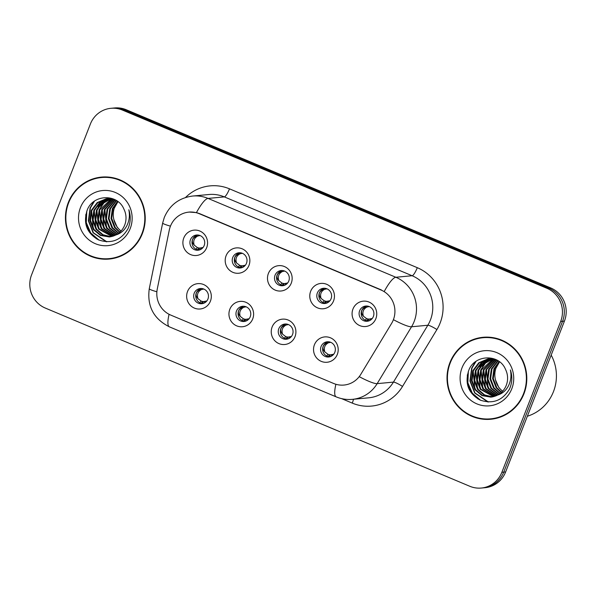 <?xml version="1.0" encoding="UTF-8"?>
<svg xmlns="http://www.w3.org/2000/svg" width="596" height="596" viewBox="0 0 596 596"><rect width="100%" height="100%" fill="white"/><g stroke="black" fill="none" stroke-linecap="round" stroke-linejoin="round"><path stroke-width="0.89" d="M252.726 318.882A12.732 12.337 84.6 0 1 236.686 325.856A12.732 12.337 84.6 0 1 229.825 309.264A12.732 12.337 84.6 0 1 245.872 302.291A12.732 12.337 84.6 0 1 252.726 318.882M236.493 310.993A7.636 7.398 -95.4 0 0 244.077 321.482A7.636 7.398 -95.4 0 0 250.238 316.759A7.636 7.398 -95.4 0 0 242.647 306.269A7.636 7.398 -95.4 0 0 236.493 310.993M295.027 336.636A12.732 12.337 84.6 0 1 278.98 343.616A12.732 12.337 84.6 0 1 272.119 327.025A12.732 12.337 84.6 0 1 288.166 320.045A12.732 12.337 84.6 0 1 295.027 336.636M278.786 328.746A7.636 7.398 -95.4 0 0 286.378 339.236A7.636 7.398 -95.4 0 0 292.532 334.52A7.636 7.398 -95.4 0 0 284.948 324.03A7.636 7.398 -95.4 0 0 278.786 328.746M337.321 354.397A12.732 12.337 84.6 0 1 321.274 361.37A12.732 12.337 84.6 0 1 314.42 344.779A12.732 12.337 84.6 0 1 330.46 337.805A12.732 12.337 84.6 0 1 337.321 354.397M321.088 346.507A7.636 7.398 -95.4 0 0 328.672 356.997A7.636 7.398 -95.4 0 0 334.825 352.273A7.636 7.398 -95.4 0 0 327.241 341.784A7.636 7.398 -95.4 0 0 321.088 346.507M210.433 301.122A12.732 12.337 84.6 0 1 194.385 308.102A12.732 12.337 84.6 0 1 187.531 291.511A12.732 12.337 84.6 0 1 203.579 284.53A12.732 12.337 84.6 0 1 210.433 301.122M194.199 293.239A7.636 7.398 -95.4 0 0 201.783 303.722A7.636 7.398 -95.4 0 0 207.937 299.006A7.636 7.398 -95.4 0 0 200.353 288.516A7.636 7.398 -95.4 0 0 194.199 293.239M248.979 265.384A12.732 12.337 84.6 0 1 232.932 272.357A12.732 12.337 84.6 0 1 226.078 255.766A12.732 12.337 84.6 0 1 242.118 248.793A12.732 12.337 84.6 0 1 248.979 265.384M232.745 257.494A7.636 7.398 -95.4 0 0 240.33 267.984A7.636 7.398 -95.4 0 0 246.483 263.261A7.636 7.398 -95.4 0 0 238.899 252.771A7.636 7.398 -95.4 0 0 232.745 257.494M291.273 283.137A12.732 12.337 84.6 0 1 275.225 290.118A12.732 12.337 84.6 0 1 268.371 273.527A12.732 12.337 84.6 0 1 284.419 266.546A12.732 12.337 84.6 0 1 291.273 283.137M275.039 275.248A7.636 7.398 -95.4 0 0 282.623 285.737A7.636 7.398 -95.4 0 0 288.777 281.021A7.636 7.398 -95.4 0 0 281.193 270.532A7.636 7.398 -95.4 0 0 275.039 275.248M333.566 300.898A12.732 12.337 84.6 0 1 317.526 307.871A12.732 12.337 84.6 0 1 310.665 291.28A12.732 12.337 84.6 0 1 326.712 284.307A12.732 12.337 84.6 0 1 333.566 300.898M317.333 293.009A7.636 7.398 -95.4 0 0 324.917 303.498A7.636 7.398 -95.4 0 0 331.078 298.775A7.636 7.398 -95.4 0 0 323.486 288.285A7.636 7.398 -95.4 0 0 317.333 293.009M375.867 318.651A12.732 12.337 84.6 0 1 359.82 325.625A12.732 12.337 84.6 0 1 352.959 309.033A12.732 12.337 84.6 0 1 369.006 302.06A12.732 12.337 84.6 0 1 375.867 318.651M359.626 310.762A7.636 7.398 -95.4 0 0 367.218 321.251A7.636 7.398 -95.4 0 0 373.372 316.536A7.636 7.398 -95.4 0 0 365.788 306.046A7.636 7.398 -95.4 0 0 359.626 310.762M206.685 247.623A12.732 12.337 84.6 0 1 190.638 254.604A12.732 12.337 84.6 0 1 183.777 238.013A12.732 12.337 84.6 0 1 199.824 231.032A12.732 12.337 84.6 0 1 206.685 247.623M190.444 239.734A7.636 7.398 -95.4 0 0 198.036 250.223A7.636 7.398 -95.4 0 0 204.19 245.507A7.636 7.398 -95.4 0 0 196.605 235.018A7.636 7.398 -95.4 0 0 190.444 239.734M245.112 321.304A7.636 7.398 84.6 0 1 243.697 306.255M287.414 339.064A7.636 7.398 84.6 0 1 285.998 324.008M329.707 356.818A7.636 7.398 84.6 0 1 328.292 341.761M202.819 303.55A7.636 7.398 84.6 0 1 201.403 288.494M241.365 267.805A7.636 7.398 84.6 0 1 239.95 252.756M283.659 285.566A7.636 7.398 84.6 0 1 282.243 270.51M325.952 303.319A7.636 7.398 84.6 0 1 324.537 288.263M368.254 321.08A7.636 7.398 84.6 0 1 366.838 306.024M199.071 250.052A7.636 7.398 84.6 0 1 197.656 234.995M169.286 230.086A22.916 22.201 84.6 0 1 170.411 226.271A22.916 22.201 84.6 0 1 188.88 212.116A22.916 22.201 84.6 0 1 199.295 213.718L380.993 289.999A22.916 22.201 84.6 0 1 391.587 323.412L360.729 374.452A22.916 22.201 84.6 0 1 344.004 385.053A22.916 22.201 84.6 0 1 333.596 383.452L170.739 315.083A22.916 22.201 84.6 0 1 157.269 289.03L169.286 230.086M68.302 202.536A41.161 39.887 -95.4 0 0 109.187 259.059A41.161 39.887 -95.4 0 0 142.362 233.625A41.161 39.887 -95.4 0 0 101.484 177.101A41.161 39.887 -95.4 0 0 68.302 202.536M100.195 258.426A41.161 39.887 -95.4 0 0 110.022 258.969M449.883 362.726A41.161 39.887 -95.4 0 0 490.761 419.256A41.161 39.887 -95.4 0 0 523.936 393.814A41.161 39.887 -95.4 0 0 483.058 337.291A41.161 39.887 -95.4 0 0 449.883 362.726M481.777 418.623A41.161 39.887 -95.4 0 0 491.596 419.167M189.059 212.057L196.449 212.601L199.63 213.644L381.336 289.924M481.345 488.042L485.099 487.692A25.457 24.674 -95.4 0 0 505.624 471.957L564.427 321.125L562.549 321.304A25.457 24.674 -95.4 0 0 548.834 288.121L124.348 109.917A25.457 24.674 -95.4 0 0 112.778 108.137A25.457 24.674 -95.4 0 1 124.348 109.917L548.834 288.121A25.457 24.674 -95.4 0 1 562.549 321.304L503.739 472.136L562.549 321.304L560.672 321.482A25.457 24.674 -95.4 0 0 546.957 288.3L122.471 110.089A25.457 24.674 -95.4 0 0 110.901 108.308A25.457 24.674 -95.4 0 0 90.376 124.043L31.573 274.875A25.457 24.674 -95.4 0 0 45.289 308.058L469.775 486.262A25.457 24.674 -95.4 0 0 481.345 488.042A25.457 24.674 -95.4 0 0 501.862 472.308L560.672 321.482M483.222 487.863A25.457 24.674 -95.4 0 0 503.739 472.136A25.457 24.674 -95.4 0 1 483.222 487.863M483.892 337.224A41.161 39.887 -95.4 0 0 474.342 339.593M102.318 177.034A41.161 39.887 -95.4 0 0 92.767 179.396M564.427 321.125A25.457 24.674 -95.4 0 0 550.711 287.942L126.225 109.739A25.457 24.674 -95.4 0 0 114.656 107.958L110.901 108.308M198.073 249.933L200.599 249.486M201.992 248.569L200.815 248.726L201.09 249.076M203.072 247.467L199.913 248.063L197.969 249.947M197.38 249.761L199.094 248.01L199.913 248.063M199.094 248.01L197.447 247.623L195.95 249.158M194.192 245.142C192.948 241.045 194.132 238.005 197.745 236.031C195.108 236.567 193.387 237.744 192.597 239.577C191.949 241.44 192.478 243.295 194.192 245.142L197.447 247.623M200.055 235.547L197.745 236.031M206.819 300.965L203.668 301.561L201.716 303.453M201.135 303.26L202.841 301.509L203.668 301.561M202.841 301.509L201.202 301.129L199.705 302.656M197.946 298.641C196.695 294.543 197.879 291.504 201.5 289.529C198.863 290.058 197.149 291.243 196.352 293.068C195.697 294.931 196.226 296.786 197.946 298.641L201.202 301.129M203.81 289.045L201.5 289.529M205.739 302.068L204.562 302.224L204.838 302.574M201.835 303.431L204.339 302.991M240.374 267.686L242.892 267.246M244.285 266.33L243.108 266.486L243.384 266.829M245.366 265.22L242.214 265.816L240.262 267.708M239.674 267.515L241.387 265.764L242.214 265.816M241.387 265.764L239.748 265.384L238.251 266.919M236.485 262.903C235.241 258.798 236.426 255.758 240.039 253.784C237.402 254.321 235.688 255.505 234.899 257.33C234.243 259.193 234.779 261.048 236.485 262.903L239.748 265.384M242.356 253.3L240.039 253.784M282.668 285.439L285.186 285M286.579 284.083L285.402 284.24L285.678 284.59M287.659 282.973L284.508 283.577L282.556 285.462M281.975 285.275L283.681 283.517L284.508 283.577M283.681 283.517L282.042 283.137L280.545 284.672M278.786 280.656C277.535 276.551 278.719 273.519 282.34 271.545C279.695 272.074 277.982 273.259 277.192 275.091C276.544 276.946 277.073 278.801 278.786 280.656L282.042 283.137M284.65 271.061L282.34 271.545M324.962 303.2L327.487 302.753M328.88 301.844L327.696 302.001L327.971 302.343M329.96 300.734L326.802 301.33L324.857 303.222M324.269 303.029L325.982 301.278L326.802 301.33M325.982 301.278L324.336 300.898L322.838 302.433M321.08 298.417C319.836 294.312 321.02 291.273 324.634 289.298C321.989 289.835 320.275 291.019 319.486 292.845C318.838 294.707 319.367 296.562 321.08 298.417L324.336 300.898M326.943 288.814L324.634 289.298M367.255 320.953L369.781 320.514M371.174 319.598L369.997 319.754L370.272 320.097M372.254 318.488L369.103 319.091L367.151 320.976M366.562 320.782L368.276 319.031L369.103 319.091M368.276 319.031L366.629 318.651L365.132 320.186M363.374 316.171C362.13 312.066 363.314 309.026 366.927 307.059C364.29 307.588 362.577 308.773 361.787 310.605C361.131 312.46 361.66 314.315 363.374 316.171L366.629 318.651M369.244 306.567L366.927 307.059M249.113 318.718L245.962 319.314L244.017 321.207M243.429 321.013L245.142 319.262L245.962 319.314M245.142 319.262L243.496 318.882L241.998 320.417M240.24 316.401C238.989 312.297 240.173 309.257 243.794 307.283C241.156 307.819 239.443 308.996 238.653 310.821C237.998 312.684 238.527 314.546 240.24 316.401L243.496 318.882M246.103 306.798L243.794 307.283M248.04 319.829L246.856 319.985L247.131 320.328M244.129 321.184L246.632 320.745M291.414 336.472L288.263 337.075L286.311 338.96M285.722 338.774L287.436 337.016L288.263 337.075M287.436 337.016L285.789 336.636L284.292 338.17M282.534 334.155C281.29 330.057 282.474 327.018 286.087 325.043C283.45 325.572 281.737 326.757 280.947 328.582C280.291 330.437 280.82 332.3 282.534 334.155L285.789 336.636M288.397 324.559L286.087 325.043M290.334 337.582L289.157 337.738L289.433 338.088M286.423 338.945L288.933 338.506M333.708 354.233L330.556 354.829L328.605 356.721M328.024 356.527L329.73 354.776L330.556 354.829M329.73 354.776L328.091 354.397L326.593 355.931M324.827 351.916C323.583 347.811 324.768 344.771 328.381 342.797C325.751 343.333 324.038 344.51 323.241 346.336C322.585 348.198 323.114 350.053 324.827 351.916L328.091 354.397M330.698 342.313L328.381 342.797M332.628 355.343L331.45 355.499L331.726 355.842M328.724 356.699L331.227 356.259M112.137 177.578A40.737 39.478 -95.4 0 0 103.19 177.37L101.521 177.526A40.737 39.478 -95.4 0 0 68.689 202.692A40.737 39.478 -95.4 0 0 109.142 258.634A40.737 39.478 -95.4 0 0 141.982 233.468A40.737 39.478 -95.4 0 0 101.521 177.526M119.692 232.365L114.581 227.59L111.02 218.419L112.391 208.548L117.554 201.306M120.005 232.082L115.244 227.53L111.683 218.36L113.054 208.488L117.881 201.552M118.433 233.401L111.936 227.843L108.375 218.665L109.746 208.801L116.287 200.45M118.753 233.163L112.599 227.776L109.031 218.605L110.402 208.734L116.6 200.651M117.159 234.28L109.284 228.089L105.723 218.918L107.094 209.047L115.073 199.757M117.479 234.072L109.947 228.03L106.386 218.859L107.757 208.987L115.371 199.913M115.877 235.018L106.632 228.343L103.071 219.164L104.442 209.293L113.851 199.228M116.198 234.846L107.295 228.275L103.734 219.105L105.105 209.233L114.194 199.325L106.259 198.744L97.185 202.61L91.188 210.544L89.817 220.416L93.378 229.587L100.456 235.427L109.381 236.97L116.198 234.846A19.184 18.588 -95.4 0 0 124.676 225.132A19.184 18.588 -95.4 0 0 123.961 209.211C117.606 193.365 93.341 194.236 87.329 209.762C82.904 223.068 86.621 233.103 98.496 239.868C111.109 244.151 120.928 240.456 127.939 228.782L128.49 227.471C130.695 221.615 130.807 215.707 128.825 209.747C130.032 215.663 129.272 221.176 126.546 226.279C124.132 230.577 120.683 233.431 116.198 234.846M114.603 235.636L103.98 228.588L100.419 219.417L101.789 209.546L112.488 198.908M114.924 235.487L104.643 228.529L101.082 219.35L102.452 209.487L112.83 198.982M113.307 236.128L101.335 228.842L97.766 219.663L99.137 209.792L103.868 202.953L111.132 198.699M113.635 236.016L101.998 228.775L98.429 219.604L99.8 209.732L111.467 198.744M112.011 236.515L98.683 229.088L95.122 219.917L96.492 210.045L101.737 202.729L109.783 198.58M112.339 236.426L99.346 229.028L95.785 219.85L97.155 209.978L102.266 202.782L110.118 198.602M110.7 236.791L102.475 234.869L96.031 229.333L92.469 220.162L93.84 210.291L99.636 202.521L108.442 198.565M111.027 236.731L102.981 234.727L96.694 229.274L93.132 220.103L94.503 210.232L100.158 202.573L108.777 198.557M109.709 236.932L100.962 235.286L94.041 229.52L90.48 220.349L91.851 210.477L97.848 202.551L107.444 198.617M108.77 198.513L109.761 198.394M109.105 198.505L110.096 198.364M120.936 231.136L117.233 227.344L113.903 219.663A19.184 18.588 -95.4 0 0 121.077 230.987M113.903 219.663C112.905 215.737 113.061 211.871 114.358 208.056L117.986 201.627M80.438 207.631A27.669 26.813 -95.4 0 0 95.345 243.697A27.669 26.813 -95.4 0 0 130.226 228.529A27.669 26.813 -95.4 0 0 115.319 192.463A27.669 26.813 -95.4 0 0 80.438 207.631M109.142 258.634L110.811 258.478A40.737 39.478 -95.4 0 0 119.565 256.608M98.988 240.084L90.756 232.991L86.286 222.628L86.785 211.066M106.833 241.797L93.408 232.738L88.692 220.781L90.413 207.915L94.473 201.165M96.47 238.81L90.421 233.021L86.36 224.476L85.735 214.679M106.289 241.775L93.073 232.768L88.364 220.818L90.085 207.952L93.721 201.716M93.207 228.283L91.642 211.014M95.859 228.03L94.295 210.76M98.511 227.784L96.939 210.515M98.213 206.767L100.895 201.999M101.164 227.538L99.592 210.261M100.866 206.514L103.548 201.746M104.136 200.956L105.306 199.548M103.808 227.285L102.244 210.015M106.461 227.039L104.896 209.762M493.719 337.768A40.737 39.478 -95.4 0 0 484.772 337.56L483.095 337.716A40.737 39.478 -95.4 0 0 450.263 362.889A40.737 39.478 -95.4 0 0 490.724 418.832A40.737 39.478 -95.4 0 0 523.556 393.658A40.737 39.478 -95.4 0 0 483.095 337.716M527.348 416.239A42.435 41.117 -95.4 0 0 553.468 391.632A42.435 41.117 -95.4 0 0 551.181 355.097M501.273 392.563L496.163 387.787L492.601 378.609L493.972 368.745L499.135 361.504M501.586 392.272L496.826 387.72L493.264 378.549L494.635 368.678L499.455 361.742M500.014 393.598L493.51 388.033L489.949 378.862L491.32 368.991L497.869 360.647M500.327 393.353L494.173 387.974L490.612 378.803L491.983 368.931L498.182 360.841M498.74 394.47L490.858 388.287L487.297 379.108L488.668 369.237L496.647 359.947M499.061 394.269L491.521 388.22L487.96 379.049L489.331 369.177L496.945 360.111M497.459 395.208L488.213 388.532L484.645 379.361L486.016 369.49L495.432 359.418M489.353 358.777L487.833 358.934L478.759 362.808L472.77 370.734L471.399 380.606L474.96 389.777L482.037 395.617L490.955 397.16L497.772 395.036A19.184 18.588 -95.4 0 0 506.257 385.321A19.184 18.588 -95.4 0 0 505.535 369.408C499.187 353.555 474.915 354.426 468.903 369.952C464.478 383.258 468.203 393.293 480.078 400.058C492.691 404.349 502.502 400.654 509.513 388.979L510.072 387.661C512.277 381.812 512.389 375.905 510.399 369.945C511.606 375.86 510.847 381.365 508.127 386.469C505.706 390.767 502.257 393.628 497.772 395.036L488.876 388.473L485.308 379.294L486.679 369.423L495.775 359.522M496.177 395.826L485.561 388.778L482 379.607L483.371 369.736L494.062 359.105M496.498 395.684L486.224 388.719L482.663 379.548L484.034 369.676L494.404 359.172M494.889 396.325L482.909 389.032L479.348 379.861L480.719 369.989L485.442 363.143L492.706 358.889M495.209 396.206L483.572 388.972L480.011 379.794L481.382 369.922L493.048 358.934M493.585 396.705L480.257 389.277L476.696 380.106L478.067 370.235L483.319 362.919L491.357 358.777M493.913 396.623L480.92 389.218L477.359 380.047L478.73 370.176L483.848 362.979L491.693 358.792M492.274 396.988L484.049 395.059L477.612 389.531L474.043 380.36L475.414 370.488L481.21 362.711L490.016 358.762M492.601 396.929L484.555 394.917L478.268 389.464L474.707 380.293L476.077 370.421L481.739 362.763L490.352 358.755M491.283 397.13L482.537 395.483L475.623 389.717L472.062 380.546L473.433 370.675L479.422 362.74L489.018 358.807M490.352 358.71L491.335 358.591M490.679 358.695L491.67 358.561M488.683 358.837L495.768 359.515M502.51 391.334L498.815 387.534L495.477 379.853A19.184 18.588 -95.4 0 0 502.652 391.177M495.477 379.853C494.486 375.934 494.635 372.068 495.932 368.254L499.56 361.824M462.019 367.821A27.669 26.813 -95.4 0 0 476.927 403.887A27.669 26.813 -95.4 0 0 511.808 388.726A27.669 26.813 -95.4 0 0 496.9 352.661A27.669 26.813 -95.4 0 0 462.019 367.821M490.724 418.832L492.393 418.675A40.737 39.478 -95.4 0 0 501.147 416.798M480.57 400.274L472.33 393.181L467.86 382.818L468.359 371.256M488.415 401.995L474.982 392.935L470.274 380.978L471.995 368.112L476.048 361.355M478.044 399.007L472.002 393.211L467.935 384.673L467.309 374.877M487.871 401.972L474.654 392.965L469.939 381.008L471.66 368.142L475.295 361.906M474.788 388.473L473.217 371.204M477.441 388.227L475.869 370.958M480.085 387.974L478.521 370.705M479.795 366.957L482.469 362.189M482.738 387.728L481.173 370.459M482.447 366.711L485.122 361.943M485.71 361.154L486.887 359.746M485.39 387.482L483.825 370.205M488.042 387.229L486.47 369.96M380.993 289.999L381.41 289.961M199.295 213.718L199.705 213.681M185.527 197.492A42.435 41.117 84.6 0 1 229.475 188.835L417.289 267.686A8.486 1.863 -67.2 0 1 412.134 275.739L224.327 196.889A33.95 32.892 -95.4 0 0 208.898 194.512L192.62 196.047A33.95 32.892 84.6 0 1 208.049 198.416A29.703 6.511 112.8 0 0 196.449 212.601M417.289 267.686A42.435 41.117 84.6 0 1 440.146 322.987A42.435 41.117 84.6 0 1 436.905 329.566L402.516 386.432A42.435 41.117 84.6 0 1 352.266 403.105L341.568 398.62M430.424 319.978A33.95 32.892 -95.4 0 0 412.134 275.739L395.856 277.267A33.95 32.892 84.6 0 1 414.145 321.512A33.95 32.892 84.6 0 1 411.553 326.772L377.164 383.638A33.95 32.892 84.6 0 1 352.392 399.35L368.671 397.823A33.95 32.892 -95.4 0 0 393.442 382.111L427.831 325.245A33.95 32.892 -95.4 0 0 430.424 319.978M192.62 196.047C179.135 197.857 169.696 204.994 164.302 217.451L162.663 223.016A29.703 2.19 11.5 0 0 170.456 226.152M384.256 291.444A29.703 6.511 -67.2 0 1 395.856 277.267L208.049 198.416L224.327 196.889A8.486 1.863 -67.2 0 0 229.475 188.835M335.891 384.271A29.703 6.511 112.8 0 0 336.189 396.869C341.381 399.029 346.783 399.856 352.392 399.35M336.189 396.869L169.376 326.839A29.703 6.511 -67.2 0 1 169.07 314.301M359.455 376.776A29.703 4.455 31.2 0 0 377.164 383.638L393.442 382.111A8.486 1.274 -148.8 0 1 402.516 386.432M169.376 326.839C153.626 318.875 146.921 306.158 149.276 288.695A29.703 2.19 11.5 0 0 156.875 291.779M393.703 319.829A29.703 4.455 31.2 0 0 411.553 326.772L427.831 325.245A8.486 1.274 -148.8 0 1 436.905 329.566M546.957 288.3L550.711 287.942M122.471 110.089L126.225 109.739M501.862 472.308L505.624 471.957M353.51 399.245A8.486 1.863 -67.2 0 1 352.266 403.105M200.681 249.441L200.658 248.986L200.688 249.441M327.547 302.269L327.577 302.708M188.88 212.116L190.362 211.975M162.663 223.016L149.276 288.695M327.569 302.716L327.539 302.254M107.772 198.58L107.109 198.647"/></g></svg>
